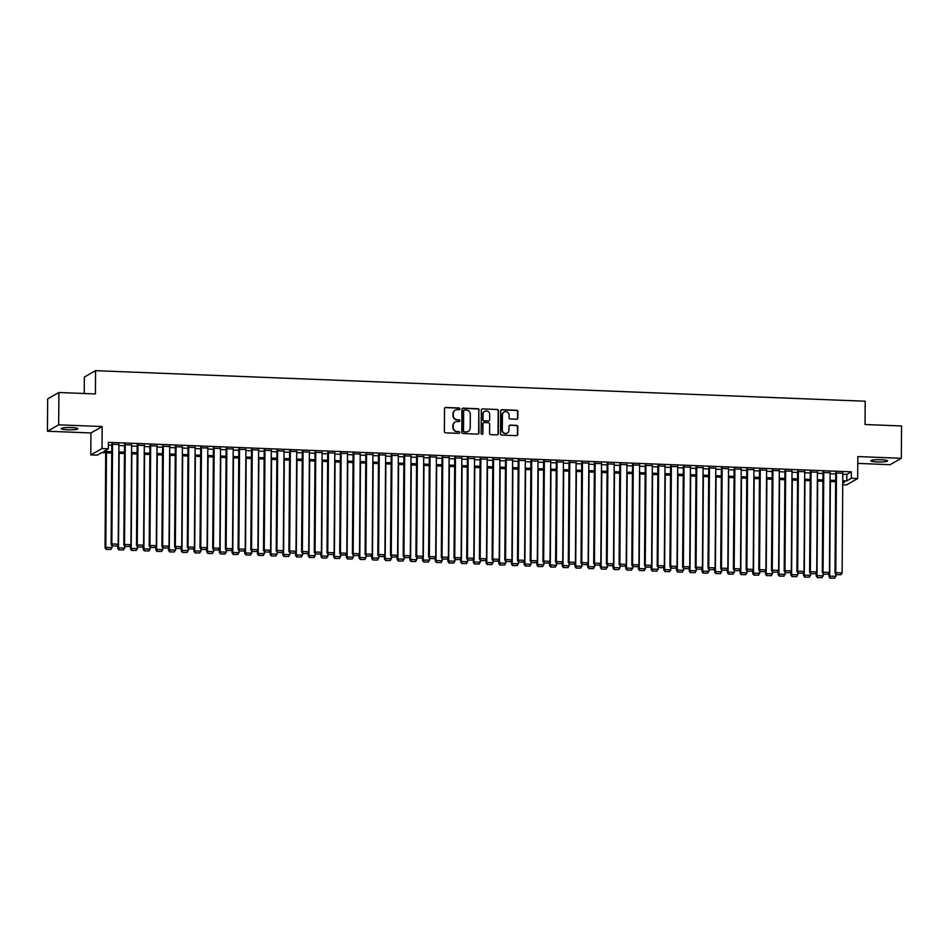 <?xml version="1.0" encoding="UTF-8"?>
<svg xmlns="http://www.w3.org/2000/svg" width="949" height="949" viewBox="0 0 949 949"><rect width="100%" height="100%" fill="white"/><g stroke="black" fill="none" stroke-linecap="round" stroke-linejoin="round"><path stroke-width="1.42" d="M459.897 408.9A0.902 0.866 60.3 0 0 459.031 407.975L445.793 407.453A1.281 1.234 60.3 0 0 444.535 408.675L444.369 431.522A1.281 1.234 60.3 0 0 445.615 432.839L458.853 433.373A0.902 0.866 60.3 0 0 459.731 432.519A0.902 0.866 60.3 0 0 458.865 431.593L457.157 431.522A4.104 3.95 60.3 0 1 453.195 427.299L453.207 425.401A4.104 3.95 60.3 0 1 457.228 421.498L458.936 421.558A0.902 0.866 60.3 0 0 459.814 420.704A0.902 0.866 60.3 0 0 458.948 419.79L457.24 419.719A4.104 3.95 60.3 0 1 453.278 415.496L453.29 413.586A4.104 3.95 60.3 0 1 457.311 409.683L459.019 409.754A0.902 0.866 60.3 0 0 459.897 408.9M459.304 409.719A0.902 0.866 60.3 0 0 458.735 408.153L445.484 407.631A1.281 1.234 60.3 0 0 444.998 407.702M459.15 433.325A0.902 0.866 60.3 0 0 458.569 431.759L457.157 431.522M459.233 421.522A0.902 0.866 60.3 0 0 458.652 419.956L457.24 419.719M881.146 459.731A8.351 1.151 -179.6 0 0 870.85 460.775A8.351 1.151 -179.6 0 0 877.267 461.938A8.351 1.151 -179.6 0 0 887.564 460.894A8.351 1.151 -179.6 0 0 881.146 459.731M71.507 427.572A8.351 1.151 -179.6 0 0 61.211 428.628A8.351 1.151 -179.6 0 0 67.628 429.79A8.351 1.151 -179.6 0 0 77.925 428.734A8.351 1.151 -179.6 0 0 71.507 427.572M516.6 419.221A1.281 1.234 60.3 0 0 517.846 417.999L517.893 411.581A1.281 1.234 60.3 0 0 516.659 410.265L501.95 409.683A1.281 1.234 60.3 0 0 500.692 410.905L500.526 433.752A1.281 1.234 60.3 0 0 501.772 435.069L516.481 435.65A1.281 1.234 60.3 0 0 517.739 434.44L517.786 426.694A1.281 1.234 60.3 0 0 516.553 425.377L510.254 425.128A1.281 1.234 60.3 0 0 508.996 426.338L508.972 430.182A3.428 3.31 60.3 0 1 503.978 432.946A3.428 3.31 60.3 0 1 502.306 429.921L502.412 414.879A3.428 3.31 60.3 0 1 507.407 412.115A3.428 3.31 60.3 0 1 509.079 415.14L509.055 417.643A1.281 1.234 60.3 0 0 510.301 418.972L516.6 419.221M842.807 474.263L846.816 474.417L851.372 471.831L851.324 478.296L857.671 478.545L846.461 484.939L842.736 484.797M58.897 392.495L58.672 424.832L47.45 431.226L47.675 398.888L58.897 392.495L95.41 393.954L95.564 370.668L865.203 401.225L865.037 424.511L901.55 425.959L901.325 458.296L857.825 456.564L857.671 478.545M47.45 431.226L90.95 432.946L102.172 426.552L58.672 424.832M102.172 426.552L102.017 448.545L108.364 448.794L103.821 451.392L111.745 451.7M851.372 471.831L108.411 442.329L108.364 448.794M479.126 410.051A1.281 1.234 60.3 0 0 477.893 408.722L463.183 408.141A1.281 1.234 60.3 0 0 461.926 409.363L461.76 432.21A1.281 1.234 60.3 0 0 463.005 433.527L477.715 434.12A1.281 1.234 60.3 0 0 478.96 432.898L478.818 410.217A1.281 1.234 60.3 0 0 477.584 408.9L462.875 408.319A1.281 1.234 60.3 0 0 462.388 408.402M482.567 408.912L497.276 409.493A1.281 1.234 60.3 0 1 498.51 410.81L498.355 433.669A1.281 1.234 60.3 0 1 497.098 434.891L490.799 434.63A1.281 1.234 60.3 0 1 489.565 433.313L489.625 424.049A1.281 1.234 60.3 0 0 488.391 422.732L484.215 422.566A1.281 1.234 60.3 0 0 482.958 423.788L482.887 433.432A0.902 0.866 60.3 0 1 481.582 434.156A0.902 0.866 60.3 0 1 481.143 433.361L481.309 410.134A1.281 1.234 60.3 0 1 482.567 408.912L497.276 409.493M857.777 463.397L890.103 464.678L901.325 458.296M118.91 444.476L111.804 444.262M131.603 444.974L124.497 444.773M144.307 445.484L137.202 445.271M157.012 445.983L149.906 445.781M169.705 446.493L162.599 446.279M182.41 446.991L175.304 446.789M195.103 447.501L188.009 447.287M207.807 447.999L200.702 447.798M220.512 448.509L213.406 448.296M233.205 449.007L226.099 448.806M245.91 449.518L238.804 449.304M258.614 450.016L251.509 449.814M271.307 450.526L264.202 450.312M284.012 451.024L276.906 450.822M296.705 451.534L289.599 451.321M309.41 452.044L302.304 451.831M322.114 452.543L315.009 452.329M334.807 453.053L327.702 452.839M347.512 453.551L340.406 453.337M360.205 454.061L353.099 453.847M372.91 454.559L365.804 454.346M385.614 455.069L378.509 454.856M398.307 455.567L391.202 455.354M411.012 456.078L403.906 455.864M423.717 456.576L416.611 456.374M436.41 457.086L429.304 456.872M449.114 457.584L442.009 457.382M461.807 458.094L454.701 457.881M474.512 458.592L467.406 458.391M487.217 459.102L480.111 458.889M499.909 459.601L492.804 459.399M512.614 460.111L505.509 459.897M525.307 460.609L518.201 460.407M538.012 461.119L530.906 460.906M550.717 461.617L543.611 461.416M563.409 462.127L556.304 461.914M576.114 462.626L569.009 462.424M588.819 463.136L581.713 462.922M601.512 463.634L594.406 463.432M614.217 464.144L607.111 463.931M626.909 464.642L619.804 464.441M639.614 465.152L632.509 464.939M652.319 465.651L645.213 465.449M665.012 466.161L657.906 465.947M677.716 466.659L670.611 466.457M690.409 467.169L683.304 466.955M703.114 467.667L696.008 467.466M715.819 468.177L708.713 467.964M728.512 468.676L721.406 468.474M741.216 469.186L734.111 468.972M753.921 469.684L746.816 469.482M766.614 470.194L759.508 469.98M779.319 470.692L772.213 470.49M792.012 471.202L784.906 470.989M804.716 471.712L797.611 471.499M817.421 472.211L810.316 471.997M830.114 472.721L823.008 472.507M108.388 445.105L111.792 445.235M118.898 445.52L124.497 445.733M131.603 446.018L137.19 446.244M144.295 446.528L149.895 446.754M157 447.026L162.599 447.252M169.705 447.537L175.292 447.762M182.398 448.035L187.997 448.26M195.103 448.545L200.702 448.77M207.795 449.043L213.395 449.268M220.5 449.553L226.099 449.779M233.205 450.051L238.792 450.277M245.898 450.561L251.497 450.787M258.603 451.06L264.202 451.285M271.307 451.57L276.894 451.795M284 452.068L289.599 452.293M296.705 452.578L302.292 452.803M309.398 453.076L314.997 453.302M322.102 453.586L327.702 453.812M334.807 454.085L340.394 454.31M347.5 454.595L353.099 454.82M360.205 455.093L365.804 455.318M372.898 455.603L378.497 455.828M385.602 456.113L391.202 456.327M398.307 456.611L403.894 456.837M411 457.121L416.599 457.335M423.705 457.62L429.304 457.845M436.41 458.13L441.997 458.343M449.102 458.628L454.701 458.853M461.807 459.138L467.394 459.352M474.5 459.636L480.099 459.862M487.205 460.146L492.804 460.36M499.909 460.645L505.497 460.87M512.602 461.155L518.201 461.368M525.307 461.653L530.906 461.878M538 462.163L543.599 462.377M550.705 462.661L556.304 462.887M563.409 463.171L568.997 463.385M576.102 463.67L581.701 463.895M588.807 464.18L594.406 464.393M601.512 464.678L607.099 464.903M614.205 465.188L619.804 465.401M626.909 465.686L632.497 465.912M639.602 466.196L645.201 466.422M652.307 466.694L657.906 466.92M665.012 467.205L670.599 467.43M677.705 467.703L683.304 467.928M690.409 468.213L696.008 468.438M703.102 468.711L708.701 468.936M715.807 469.221L721.406 469.447M728.512 469.719L734.099 469.945M741.205 470.229L746.804 470.455M753.909 470.728L759.508 470.953M766.614 471.238L772.201 471.463M779.307 471.736L784.906 471.961M792.012 472.246L797.599 472.472M804.705 472.744L810.304 472.97M817.409 473.254L823.008 473.48M830.114 473.753L835.701 473.978M842.819 473.219L835.713 473.005M95.564 370.668L84.354 377.061L84.236 393.503M111.745 452.993L101.697 452.59L97.142 455.188L90.796 454.939L102.017 448.545M90.95 432.946L90.796 454.939M842.759 480.728L846.769 480.894L851.324 478.296M118.85 451.985L124.449 452.21M131.555 452.483L137.154 452.709M144.26 452.993L149.847 453.219M156.953 453.492L162.552 453.717M169.657 454.002L175.257 454.227M182.35 454.5L187.949 454.725M195.055 455.01L200.654 455.235M207.76 455.508L213.347 455.734M220.453 456.018L226.052 456.244M233.157 456.516L238.757 456.742M245.862 457.027L251.449 457.252M258.555 457.537L264.154 457.75M271.26 458.035L276.847 458.26M283.953 458.545L289.552 458.758M296.657 459.043L302.257 459.269M309.362 459.553L314.949 459.767M322.055 460.051L327.654 460.277M334.76 460.562L340.359 460.775M347.453 461.06L353.052 461.285M360.157 461.57L365.756 461.783M372.862 462.068L378.449 462.293M385.555 462.578L391.154 462.792M398.26 463.076L403.859 463.302M410.964 463.587L416.552 463.8M423.657 464.085L429.256 464.31M436.362 464.595L441.949 464.808M449.055 465.093L454.654 465.318M461.76 465.603L467.359 465.817M474.464 466.101L480.052 466.327M487.157 466.611L492.756 466.825M499.862 467.11L505.449 467.335M512.555 467.62L518.154 467.833M525.26 468.118L530.859 468.343M537.964 468.628L543.552 468.853M550.657 469.126L556.256 469.352M563.362 469.636L568.961 469.862M576.067 470.135L581.654 470.36M588.76 470.645L594.359 470.87M601.464 471.143L607.052 471.368M614.157 471.653L619.756 471.878M626.862 472.151L632.461 472.377M639.567 472.661L645.154 472.887M652.26 473.16L657.859 473.385M664.964 473.67L670.552 473.895M677.657 474.168L683.256 474.393M690.362 474.678L695.961 474.903M703.067 475.176L708.654 475.402M715.76 475.686L721.359 475.912M728.464 476.184L734.063 476.41M741.157 476.695L746.756 476.92M753.862 477.205L759.461 477.418M766.567 477.703L772.154 477.928M779.259 478.213L784.859 478.426M791.964 478.711L797.563 478.937M804.669 479.221L810.256 479.435M817.362 479.719L822.961 479.945M830.067 480.23L835.654 480.443M842.748 483.183L844.657 482.092L842.759 482.021M835.654 481.736L830.055 481.523M822.949 481.238L817.35 481.013M810.244 480.728L804.657 480.514M797.551 480.23L791.952 480.004M784.847 479.719L779.259 479.506M772.154 479.221L766.555 478.996M759.449 478.711L753.85 478.498M746.744 478.213L741.157 477.988M734.051 477.703L728.452 477.477M721.347 477.205L715.76 476.979M708.654 476.695L703.055 476.469M695.949 476.196L690.35 475.971M683.244 475.686L677.657 475.461M670.552 475.188L664.952 474.963M657.847 474.678L652.248 474.453M645.154 474.18L639.555 473.954M632.449 473.67L626.85 473.444M619.744 473.171L614.157 472.946M607.052 472.661L601.452 472.436M594.347 472.163L588.748 471.938M581.642 471.653L576.055 471.428M568.949 471.155L563.35 470.929M556.244 470.645L550.657 470.419M543.552 470.146L537.953 469.921M530.847 469.636L525.248 469.411M518.142 469.126L512.555 468.913M505.449 468.628L499.85 468.403M492.745 468.118L487.145 467.904M480.052 467.62L474.453 467.394M467.347 467.11L461.748 466.896M454.642 466.611L449.055 466.386M441.949 466.101L436.35 465.888M429.245 465.603L423.645 465.378M416.54 465.093L410.953 464.88M403.847 464.595L398.248 464.369M391.142 464.085L385.555 463.871M378.449 463.587L372.85 463.361M365.745 463.076L360.146 462.863M353.04 462.578L347.453 462.353M340.347 462.068L334.748 461.855M327.642 461.57L322.043 461.344M314.949 461.06L309.35 460.846M302.245 460.562L296.646 460.336M289.54 460.051L283.953 459.838M276.847 459.553L271.248 459.328M264.142 459.043L258.543 458.83M251.438 458.545L245.85 458.32M238.745 458.035L233.146 457.809M226.04 457.537L220.453 457.311M213.347 457.027L207.748 456.801M200.642 456.528L195.043 456.303M187.938 456.018L182.35 455.793M175.245 455.52L169.646 455.295M162.54 455.01L156.941 454.785M149.847 454.512L144.248 454.286M137.142 454.002L131.543 453.776M124.438 453.503L118.85 453.278M846.816 474.417L846.769 480.894M455.093 410.276A4.104 3.95 60.3 0 0 452.981 413.764L453.29 413.586M456.932 419.885A4.104 3.95 60.3 0 1 452.97 415.674L452.981 413.764M455.01 422.08A4.104 3.95 60.3 0 0 452.898 425.567L453.207 425.401M456.849 431.7A4.104 3.95 60.3 0 1 452.887 427.477L452.898 425.567M478.201 434.037A1.281 1.234 60.3 0 0 478.664 433.064L478.818 410.217M464.536 409.98A0.902 0.866 60.3 0 0 463.658 410.834L463.515 430.882A0.902 0.866 60.3 0 0 464.381 431.807L466.196 431.878A4.104 3.95 60.3 0 0 470.206 427.975L470.301 414.262A4.104 3.95 60.3 0 0 466.339 410.051L464.536 409.98M463.942 410.182A0.902 0.866 60.3 0 0 463.349 411L463.658 410.834M468.094 431.463A4.104 3.95 60.3 0 1 465.888 432.056L464.085 431.985A0.902 0.866 60.3 0 1 463.219 431.06L463.349 411M497.584 434.808A1.281 1.234 60.3 0 0 498.047 433.835L498.201 410.988A1.281 1.234 60.3 0 0 496.968 409.671M483.421 422.815A1.281 1.234 60.3 0 0 482.65 423.954L482.887 433.432M482.306 434.251A0.902 0.866 60.3 0 0 482.59 433.61M489.696 414.428A3.428 3.31 60.3 0 0 484.666 411.32A3.428 3.31 60.3 0 0 483.029 414.167L482.982 419.47A1.281 1.234 60.3 0 0 484.227 420.787L488.403 420.953A1.281 1.234 60.3 0 0 489.66 419.731L489.696 414.428M484.512 411.415A3.428 3.31 60.3 0 0 482.721 414.345L483.029 414.167M488.889 420.87A1.281 1.234 60.3 0 1 488.094 421.131L483.919 420.965A1.281 1.234 60.3 0 1 482.685 419.648L482.721 414.345M503.895 412.115A3.428 3.31 60.3 0 0 502.104 415.045L502.412 414.879M507.181 433.112A3.428 3.31 60.3 0 1 501.997 430.087L502.104 415.045M516.968 435.579A1.281 1.234 60.3 0 0 517.43 434.606L517.49 426.86A1.281 1.234 60.3 0 0 516.244 425.543L509.957 425.294A1.281 1.234 60.3 0 0 509.471 425.377M517.075 419.138A1.281 1.234 60.3 0 0 517.549 418.165L517.596 411.759A1.281 1.234 60.3 0 0 516.351 410.442L501.641 409.861A1.281 1.234 60.3 0 0 501.155 409.932M105.707 452.756L105.042 547.822L105.802 547.383L106.454 452.78M112.16 545.805L110.95 549.412L106.205 549.412L110.95 549.412M106.513 549.234L105.802 547.383L112.148 547.644M106.205 549.412L105.042 547.822M118.91 444.085L118.21 544.18L111.863 543.931L111.104 544.37L112.267 545.96L117.024 545.96L112.267 545.96M111.804 443.871L111.104 544.37M112.563 443.835L111.863 543.931L112.575 545.782M117.024 545.96L118.21 544.18M117.759 544.856L117.735 548.32L118.495 547.893L119.159 453.29M124.865 546.304L123.655 549.922L118.91 549.91L123.655 549.922M119.206 549.744L118.495 547.893L124.853 548.142M118.91 549.91L117.735 548.32M130.464 545.355L130.44 548.83L131.199 548.392L131.864 453.788M137.558 546.814L136.359 550.42L131.603 550.42L136.359 550.42M131.911 550.242L131.199 548.392L137.546 548.652M131.603 550.42L130.44 548.83M143.169 545.865L143.145 549.329L143.892 548.902L144.556 454.298M150.262 547.312L149.052 550.93L144.307 550.918L149.052 550.93M144.616 550.752L143.892 548.902L150.25 549.151M144.307 550.918L143.145 549.329M155.861 546.363L155.838 549.839L156.597 549.4L157.261 454.796M162.955 547.822L161.757 551.428L157.012 551.428L161.757 551.428M157.309 551.25L156.597 549.4L162.943 549.661M157.012 551.428L155.838 549.839M131.614 444.595L130.915 544.69L124.556 544.441L123.809 544.868L124.971 546.458L129.716 546.458L124.971 546.458M124.509 444.381L123.809 544.868M125.256 444.334L124.556 544.441L125.28 546.28M129.716 546.458L130.915 544.69M144.307 445.093L143.607 545.189L137.261 544.94L136.502 545.378L137.676 546.968L142.421 546.968L137.676 546.968M137.202 444.879L136.502 545.378M137.961 444.844L137.261 544.94L137.973 546.79M142.421 546.968L143.607 545.189M157.012 445.603L156.312 545.699L149.966 545.45L149.207 545.877L150.369 547.466L155.114 547.466L150.369 547.466M149.906 445.389L149.207 545.877M150.666 445.342L149.966 545.45L150.677 547.3M155.114 547.466L156.312 545.699M169.705 446.101L169.017 546.197L162.659 545.948L161.899 546.387L163.074 547.976L167.819 547.976L163.074 547.976M162.599 445.9L161.899 546.387M163.358 445.852L162.659 545.948L163.37 547.798M167.819 547.976L169.017 546.197M168.566 546.873L168.542 550.337L169.302 549.91L169.954 455.306M175.66 548.32L174.462 551.938L169.705 551.927L174.462 551.938M170.013 551.76L169.302 549.91L175.648 550.159M169.705 551.927L168.542 550.337M182.41 446.611L181.71 546.707L175.363 546.458L174.604 546.885L175.767 548.475L180.524 548.475L175.767 548.475M175.304 446.398L174.604 546.885M176.063 446.35L175.363 546.458L176.075 548.308M180.524 548.475L181.71 546.707M181.259 547.371L181.235 550.847L181.994 550.408L182.659 455.805M188.365 548.83L187.155 552.437L182.41 552.437L187.155 552.437M182.706 552.259L181.994 550.408L188.353 550.669M182.41 552.437L181.235 550.847M195.114 447.109L194.415 547.205L188.056 546.956L187.309 547.395L188.471 548.985L193.216 548.985L188.471 548.985M188.009 446.908L187.309 547.395M188.756 446.86L188.056 546.956L188.78 548.807M193.216 548.985L194.415 547.205M193.964 547.881L193.94 551.345L194.699 550.918L195.364 456.315M201.058 549.329L199.859 552.947L195.114 552.935L199.859 552.947M195.411 552.769L194.699 550.918L201.046 551.167M195.114 552.935L193.94 551.345M207.807 447.62L207.107 547.715L200.761 547.466L200.002 547.893L201.176 549.483L205.921 549.483L201.176 549.483M200.702 447.406L200.002 547.893M201.461 447.359L200.761 547.466L201.473 549.317M205.921 549.483L207.107 547.715M206.668 548.38L206.645 551.855L207.404 551.416L208.056 456.813M213.762 549.839L212.552 553.445L207.807 553.445L212.552 553.445M208.116 553.267L207.404 551.416L213.75 551.677M207.807 553.445L206.645 551.855M220.512 448.118L219.812 548.225L213.466 547.964L212.706 548.403L213.869 549.993L218.626 549.993L213.869 549.993M213.406 447.916L212.706 548.403M214.166 447.869L213.466 547.964L214.177 549.815M218.626 549.993L219.812 548.225M219.361 548.89L219.338 552.354L220.097 551.927L220.761 457.323M226.467 550.337L225.257 553.955L220.512 553.943L225.257 553.955M220.809 553.777L220.097 551.927L226.443 552.176M220.512 553.943L219.338 552.354M233.217 448.628L232.517 548.724L226.159 548.475L225.399 548.902L226.574 550.491L231.319 550.491L226.574 550.491M226.111 448.414L225.399 548.902M226.858 448.367L226.159 548.475L226.87 550.325M231.319 550.491L232.517 548.724M232.066 549.388L232.042 552.864L232.802 552.425L233.454 457.833M239.16 550.847L237.962 554.453L233.205 554.453L237.962 554.453M233.513 554.275L232.802 552.425L239.148 552.686M233.205 554.453L232.042 552.864M245.91 449.126L245.21 549.234L238.863 548.973L238.104 549.412L239.278 551.001L244.023 551.001L239.278 551.001M238.804 448.924L238.104 549.412M239.563 448.877L238.863 548.973L239.575 550.823M244.023 551.001L245.21 549.234M244.771 549.898L244.735 553.362L245.494 552.935L246.159 458.331M251.865 551.345L250.655 554.963L245.91 554.951L250.655 554.963M246.218 554.785L245.494 552.935L251.853 553.184M245.91 554.951L244.735 553.362M258.614 449.636L257.914 549.732L251.568 549.483L250.809 549.91L251.971 551.499L256.716 551.511L251.971 551.499M251.509 449.423L250.809 549.91M252.256 449.375L251.568 549.483L252.28 551.333M256.716 551.511L257.914 549.732M257.464 550.396L257.44 553.872L258.199 553.445L258.863 458.841M264.557 551.855L263.359 555.462L258.614 555.462L263.359 555.462M258.911 555.284L258.199 553.445L264.546 553.694M258.614 555.462L257.44 553.872M271.307 450.134L270.607 550.242L264.261 549.981L263.502 550.42L264.676 552.01L269.421 552.01L264.676 552.01M264.202 449.933L263.502 550.42M264.961 449.885L264.261 549.981L264.973 551.832M269.421 552.01L270.607 550.242M270.168 550.906L270.145 554.37L270.904 553.943L271.556 459.34M277.262 552.354L276.052 555.972L271.307 555.96L276.052 555.972M271.616 555.794L270.904 553.943L277.25 554.192M271.307 555.96L270.145 554.37M284.012 450.645L283.312 550.74L276.966 550.491L276.206 550.918L277.369 552.508L282.126 552.52L277.369 552.508M276.906 450.431L276.206 550.918M277.666 450.384L276.966 550.491L277.677 552.342M282.126 552.52L283.312 550.74M282.861 551.405L282.838 554.88L283.597 554.453L284.261 459.85M289.967 552.864L288.757 556.47L284.012 556.47L288.757 556.47M284.309 556.292L283.597 554.453L289.955 554.702M284.012 556.47L282.838 554.88M296.717 451.143L296.017 551.25L289.659 550.989L288.911 551.428L290.074 553.018L294.819 553.018L290.074 553.018M289.611 450.941L288.911 551.428M290.358 450.894L289.659 550.989L290.382 552.84M294.819 553.018L296.017 551.25M295.566 551.915L295.542 555.379L296.302 554.951L296.966 460.348M302.66 553.362L301.462 556.98L296.705 556.968L301.462 556.98M297.013 556.802L296.302 554.951L302.648 555.201M296.705 556.968L295.542 555.379M309.41 451.653L308.71 551.749L302.363 551.499L301.604 551.927L302.778 553.516L307.523 553.528L302.778 553.516M302.304 451.439L301.604 551.927M303.063 451.404L302.363 551.499L303.075 553.35M307.523 553.528L308.71 551.749M308.271 552.413L308.247 555.889L308.994 555.462L309.659 460.858M315.365 553.872L314.155 557.478L309.41 557.478L314.155 557.478M309.718 557.3L308.994 555.462L315.353 555.711M309.41 557.478L308.247 555.889M322.114 452.151L321.414 552.259L315.068 551.998L314.309 552.437L315.471 554.026L320.216 554.026L315.471 554.026M315.009 451.949L314.309 552.437M315.768 451.902L315.068 551.998L315.78 553.848M320.216 554.026L321.414 552.259M320.964 552.923L320.94 556.387L321.699 555.96L322.363 461.356M328.057 554.382L326.859 557.988L322.114 557.976L326.859 557.988M322.411 557.81L321.699 555.96L328.046 556.209M322.114 557.976L320.94 556.387M334.807 452.661L334.119 552.757L327.761 552.508L327.002 552.935L328.176 554.524L332.921 554.536L328.176 554.524M327.702 452.448L327.002 552.935M328.461 452.412L327.761 552.508L328.473 554.358M332.921 554.536L334.119 552.757M333.668 553.421L333.645 556.897L334.404 556.47L335.056 461.866M340.762 554.88L339.564 558.486L334.807 558.486L339.564 558.486M335.116 558.309L334.404 556.47L340.75 556.719M334.807 558.486L333.645 556.897M347.512 453.159L346.812 553.267L340.466 553.006L339.706 553.445L340.869 555.035L345.626 555.035L340.869 555.035M340.406 452.958L339.706 553.445M341.166 452.91L340.466 553.006L341.177 554.857M345.626 555.035L346.812 553.267M346.361 553.931L346.338 557.407L347.097 556.968L347.761 462.365M353.467 555.39L352.257 558.997L347.512 558.997L352.257 558.997M347.808 558.819L347.097 556.968L353.455 557.217M347.512 558.997L346.338 557.407M360.217 453.669L359.517 553.765L353.158 553.516L352.411 553.943L353.574 555.533L358.319 555.545L353.574 555.533M353.111 453.456L352.411 553.943M353.858 453.42L353.158 553.516L353.882 555.367M358.319 555.545L359.517 553.765M359.066 554.43L359.042 557.905L359.801 557.478L360.466 462.875M366.16 555.889L364.962 559.495L360.217 559.495L364.962 559.495M360.513 559.317L359.801 557.478L366.148 557.727M360.217 559.495L359.042 557.905M372.91 454.168L372.21 554.275L365.863 554.014L365.104 554.453L366.278 556.043L371.023 556.043L366.278 556.043M365.804 453.966L365.104 554.453M366.563 453.919L365.863 554.014L366.575 555.865M371.023 556.043L372.21 554.275M371.771 554.94L371.747 558.415L372.506 557.976L373.159 463.373M378.865 556.399L377.655 560.005L372.91 560.005L377.655 560.005M373.218 559.827L372.506 557.976L378.853 558.226M372.91 560.005L371.747 558.415M385.614 454.678L384.914 554.774L378.568 554.524L377.809 554.951L378.971 556.541L383.728 556.553L378.971 556.541M378.509 454.464L377.809 554.951M379.268 454.429L378.568 554.524L379.28 556.375M383.728 556.553L384.914 554.774M384.464 555.438L384.44 558.914L385.199 558.486L385.863 463.883M391.569 556.897L390.359 560.503L385.614 560.503L390.359 560.503M385.911 560.325L385.199 558.486L391.546 558.736M385.614 560.503L384.44 558.914M398.319 455.176L397.619 555.284L391.261 555.023L390.502 555.462L391.676 557.051L396.421 557.051L391.676 557.051M391.213 454.974L390.502 555.462M391.961 454.927L391.261 555.023L391.973 556.873M396.421 557.051L397.619 555.284M397.168 555.948L397.145 559.424L397.904 558.985L398.556 464.381M404.262 557.407L403.064 561.013L398.307 561.013L403.064 561.013M398.616 560.835L397.904 558.985L404.25 559.234M398.307 561.013L397.145 559.424M411.012 455.686L410.312 555.782L403.966 555.533L403.206 555.96L404.381 557.549L409.126 557.561L404.381 557.549M403.906 455.473L403.206 555.96M404.665 455.437L403.966 555.533L404.677 557.383M409.126 557.561L410.312 555.782M409.873 556.446L409.838 559.922L410.597 559.495L411.261 464.891M416.967 557.905L415.757 561.511L411.012 561.511L415.757 561.511M411.32 561.345L410.597 559.495L416.955 559.744M411.012 561.511L409.838 559.922M423.717 456.184L423.017 556.292L416.67 556.031L415.911 556.47L417.074 558.059L421.819 558.059L417.074 558.059M416.611 455.983L415.911 556.47M417.358 455.935L416.67 556.031L417.382 557.882M421.819 558.059L423.017 556.292M422.566 556.956L422.542 560.432L423.301 559.993L423.966 465.39M429.66 558.415L428.462 562.022L423.717 562.022L428.462 562.022M424.013 561.844L423.301 559.993L429.648 560.242M423.717 562.022L422.542 560.432M436.41 456.694L435.71 556.79L429.363 556.541L428.604 556.968L429.778 558.558L434.523 558.57L429.778 558.558M429.304 456.481L428.604 556.968M430.063 456.445L429.363 556.541L430.075 558.392M434.523 558.57L435.71 556.79M435.271 557.454L435.247 560.93L436.006 560.503L436.659 465.9M442.364 558.914L441.155 562.52L436.41 562.52L441.155 562.52M436.718 562.354L436.006 560.503L442.353 560.752M436.41 562.52L435.247 560.93M449.114 457.193L448.414 557.3L442.068 557.039L441.309 557.478L442.471 559.068L447.228 559.068L442.471 559.068M442.009 456.991L441.309 557.478M442.768 456.943L442.068 557.039L442.78 558.89M447.228 559.068L448.414 557.3M447.964 557.965L447.94 561.44L448.699 561.001L449.363 466.398M455.069 559.424L453.859 563.03L449.114 563.03L453.859 563.03M449.411 562.852L448.699 561.001L455.057 561.25M449.114 563.03L447.94 561.44M461.819 457.703L461.119 557.798L454.761 557.549L454.013 557.976L455.176 559.566L459.921 559.578L455.176 559.566M454.713 457.489L454.013 557.976M455.461 457.454L454.761 557.549L455.484 559.4M459.921 559.578L461.119 557.798M460.668 558.463L460.645 561.938L461.404 561.511L462.068 466.908M467.762 559.922L466.564 563.528L461.807 563.528L466.564 563.528M462.116 563.362L461.404 561.511L467.75 561.761M461.807 563.528L460.645 561.938M474.512 458.201L473.812 558.309L467.466 558.059L466.706 558.486L467.881 560.076L472.626 560.076L467.881 560.076M467.406 457.999L466.706 558.486M468.165 457.952L467.466 558.059L468.177 559.898M472.626 560.076L473.812 558.309M473.373 558.973L473.349 562.449L474.097 562.01L474.761 467.406M480.467 560.432L479.257 564.038L474.512 564.038L479.257 564.038M474.82 563.86L474.097 562.01L480.455 562.271M474.512 564.038L473.349 562.449M487.217 458.711L486.517 558.807L480.17 558.558L479.411 558.985L480.574 560.574L485.319 560.586L480.574 560.574M480.111 458.497L479.411 558.985M480.87 458.462L480.17 558.558L480.882 560.408M485.319 560.586L486.517 558.807M486.066 559.471L486.042 562.947L486.801 562.52L487.466 467.916M493.16 560.93L491.962 564.536L487.217 564.536L491.962 564.536M487.513 564.37L486.801 562.52L493.148 562.769M487.217 564.536L486.042 562.947M499.909 459.209L499.221 559.317L492.863 559.068L492.104 559.495L493.278 561.084L498.023 561.084L493.278 561.084M492.804 459.008L492.104 559.495M493.563 458.96L492.863 559.068L493.575 560.906M498.023 561.084L499.221 559.317M498.771 559.981L498.747 563.457L499.506 563.018L500.159 468.415M505.864 561.44L504.666 565.046L499.909 565.046L504.666 565.046M500.218 564.869L499.506 563.018L505.853 563.279M499.909 565.046L498.747 563.457M512.614 459.719L511.914 559.815L505.568 559.566L504.809 559.993L505.971 561.583L510.728 561.594L505.971 561.583M505.509 459.506L504.809 559.993M506.268 459.47L505.568 559.566L506.28 561.417M510.728 561.594L511.914 559.815M511.464 560.479L511.44 563.955L512.199 563.528L512.863 468.925M518.569 561.938L517.359 565.557L512.614 565.545L517.359 565.557M512.911 565.379L512.199 563.528L518.557 563.777M512.614 565.545L511.44 563.955M525.319 460.218L524.619 560.325L518.261 560.076L517.513 560.503L518.676 562.093L523.421 562.093L518.676 562.093M518.213 460.016L517.513 560.503M518.961 459.968L518.261 560.076L518.984 561.915M523.421 562.093L524.619 560.325M524.168 560.989L524.145 564.465L524.904 564.026L525.568 469.423M531.262 562.449L530.064 566.055L525.307 566.055L530.064 566.055M525.616 565.877L524.904 564.026L531.25 564.287M525.307 566.055L524.145 564.465M538.012 460.728L537.312 560.823L530.966 560.574L530.206 561.001L531.381 562.591L536.126 562.603L531.381 562.591M530.906 460.514L530.206 561.001M531.665 460.479L530.966 560.574L531.677 562.425M536.126 562.603L537.312 560.823M536.873 561.488L536.849 564.963L537.609 564.536L538.261 469.933M543.967 562.947L542.757 566.565L538.012 566.553L542.757 566.565M538.32 566.387L537.609 564.536L543.955 564.785M538.012 566.553L536.849 564.963M550.717 461.238L550.017 561.333L543.67 561.084L542.911 561.511L544.074 563.101L548.83 563.101L544.074 563.101M543.611 461.024L542.911 561.511M544.37 460.977L543.67 561.084L544.382 562.923M548.83 563.101L550.017 561.333M549.566 561.998L549.542 565.474L550.301 565.035L550.966 470.431M556.672 563.457L555.462 567.063L550.717 567.063L555.462 567.063M551.013 566.885L550.301 565.035L556.648 565.296M550.717 567.063L549.542 565.474M563.421 461.736L562.721 561.832L556.363 561.583L555.604 562.01L556.778 563.599L561.523 563.611L556.778 563.599M556.316 461.522L555.604 562.01M557.063 461.487L556.363 561.583L557.075 563.433M561.523 563.611L562.721 561.832M562.271 562.496L562.247 565.972L563.006 565.545L563.659 470.941M569.364 563.955L568.166 567.573L563.409 567.561L568.166 567.573M563.718 567.395L563.006 565.545L569.353 565.794M563.409 567.561L562.247 565.972M576.114 462.246L575.414 562.342L569.068 562.093L568.309 562.52L569.483 564.109L574.228 564.109L569.483 564.109M569.009 462.033L568.309 562.52M569.768 461.985L569.068 562.093L569.78 563.931M574.228 564.109L575.414 562.342M574.975 563.006L574.94 566.482L575.699 566.043L576.363 471.439M582.069 564.465L580.859 568.071L576.114 568.071L580.859 568.071M576.423 567.893L575.699 566.043L582.057 566.304M576.114 568.071L574.94 566.482M588.819 462.744L588.119 562.84L581.773 562.591L581.013 563.03L582.176 564.619L586.921 564.619L582.176 564.619M581.713 462.531L581.013 563.03M582.461 462.495L581.773 562.591L582.484 564.441M586.921 564.619L588.119 562.84M587.668 563.504L587.645 566.98L588.404 566.553L589.068 471.95M594.762 564.963L593.564 568.581L588.819 568.57L593.564 568.581M589.115 568.404L588.404 566.553L594.75 566.802M588.819 568.57L587.645 566.98M601.512 463.254L600.812 563.35L594.465 563.101L593.706 563.528L594.881 565.118L599.626 565.118L594.881 565.118M594.406 463.041L593.706 563.528M595.165 462.993L594.465 563.101L595.177 564.94M599.626 565.118L600.812 563.35M600.373 564.014L600.349 567.49L601.108 567.051L601.761 472.448M607.467 565.474L606.257 569.08L601.512 569.08L606.257 569.08M601.82 568.902L601.108 567.051L607.455 567.312M601.512 569.08L600.349 567.49M614.217 463.753L613.517 563.848L607.17 563.599L606.411 564.038L607.574 565.628L612.33 565.628L607.574 565.628M607.111 463.539L606.411 564.038M607.87 463.503L607.17 563.599L607.882 565.45M612.33 565.628L613.517 563.848M613.066 564.525L613.042 567.988L613.801 567.561L614.466 472.958M620.171 565.972L618.962 569.59L614.217 569.578L618.962 569.59M614.513 569.412L613.801 567.561L620.16 567.81M614.217 569.578L613.042 567.988M626.921 464.263L626.221 564.358L619.863 564.109L619.104 564.536L620.278 566.126L625.023 566.126L620.278 566.126M619.816 464.049L619.104 564.536M620.563 464.002L619.863 564.109L620.587 565.948M625.023 566.126L626.221 564.358M625.771 565.023L625.747 568.498L626.506 568.06L627.17 473.456M632.864 566.482L631.666 570.088L626.909 570.088L631.666 570.088M627.218 569.91L626.506 568.06L632.853 568.321M626.909 570.088L625.747 568.498M639.614 464.761L638.914 564.857L632.568 564.608L631.809 565.046L632.983 566.636L637.728 566.636L632.983 566.636M632.509 464.547L631.809 565.046M633.268 464.512L632.568 564.608L633.28 566.458M637.728 566.636L638.914 564.857M638.475 565.533L638.452 568.997L639.199 568.57L639.863 473.966M645.569 566.98L644.359 570.598L639.614 570.586L644.359 570.598M639.923 570.42L639.199 568.57L645.557 568.819M639.614 570.586L638.452 568.997M652.319 465.271L651.619 565.367L645.273 565.118L644.513 565.545L645.676 567.134L650.421 567.134L645.676 567.134M645.213 465.057L644.513 565.545M645.972 465.01L645.273 565.118L645.984 566.968M650.421 567.134L651.619 565.367M651.168 566.031L651.144 569.507L651.904 569.068L652.568 474.464M658.262 567.49L657.064 571.096L652.319 571.096L657.064 571.096M652.615 570.918L651.904 569.068L658.25 569.329M652.319 571.096L651.144 569.507M665.012 465.769L664.324 565.865L657.965 565.616L657.206 566.055L658.381 567.644L663.126 567.644L658.381 567.644M657.906 465.568L657.206 566.055M658.665 465.52L657.965 565.616L658.677 567.466M663.126 567.644L664.324 565.865M663.873 566.541L663.849 570.005L664.608 569.578L665.261 474.974M670.967 567.988L669.769 571.606L665.012 571.595L669.769 571.606M665.32 571.428L664.608 569.578L670.955 569.827M665.012 571.595L663.849 570.005M677.716 466.279L677.017 566.375L670.67 566.126L669.911 566.553L671.073 568.143L675.83 568.143L671.073 568.143M670.611 466.066L669.911 566.553M671.37 466.018L670.67 566.126L671.382 567.976M675.83 568.143L677.017 566.375M676.566 567.039L676.542 570.515L677.301 570.076L677.966 475.473M683.671 568.498L682.461 572.105L677.716 572.105L682.461 572.105M678.013 571.927L677.301 570.076L683.66 570.337M677.716 572.105L676.542 570.515M690.421 466.778L689.721 566.873L683.363 566.624L682.616 567.063L683.778 568.653L688.523 568.653L683.778 568.653M683.316 466.576L682.616 567.063M684.063 466.528L683.363 566.624L684.087 568.475M688.523 568.653L689.721 566.873M689.271 567.549L689.247 571.013L690.006 570.586L690.67 475.983M696.364 568.997L695.166 572.615L690.409 572.603L695.166 572.615M690.718 572.437L690.006 570.586L696.352 570.835M690.409 572.603L689.247 571.013M703.114 467.288L702.414 567.383L696.068 567.134L695.309 567.561L696.483 569.151L701.228 569.151L696.483 569.151M696.008 467.074L695.309 567.561M696.768 467.027L696.068 567.134L696.78 568.985M701.228 569.151L702.414 567.383M701.975 568.048L701.952 571.523L702.711 571.084L703.363 476.493M709.069 569.507L707.859 573.113L703.114 573.113L707.859 573.113M703.423 572.935L702.711 571.084L709.057 571.345M703.114 573.113L701.952 571.523M715.819 467.786L715.119 567.893L708.773 567.632L708.013 568.071L709.176 569.661L713.933 569.661L709.176 569.661M708.713 467.584L708.013 568.071M709.472 467.537L708.773 567.632L709.484 569.483M713.933 569.661L715.119 567.893M714.668 568.558L714.644 572.022L715.404 571.595L716.068 476.991M721.774 570.005L720.564 573.623L715.819 573.611L720.564 573.623M716.115 573.445L715.404 571.595L721.75 571.844M715.819 573.611L714.644 572.022M728.524 468.296L727.824 568.392L721.465 568.143L720.706 568.57L721.881 570.159L726.626 570.159L721.881 570.159M721.418 468.082L720.706 568.57M722.165 468.035L721.465 568.143L722.177 569.993M726.626 570.159L727.824 568.392M727.373 569.056L727.349 572.532L728.108 572.105L728.761 477.501M734.467 570.515L733.269 574.121L728.512 574.121L733.269 574.121M728.82 573.943L728.108 572.105L734.455 572.354M728.512 574.121L727.349 572.532M741.216 468.794L740.517 568.902L734.17 568.641L733.411 569.08L734.585 570.669L739.33 570.669L734.585 570.669M734.111 468.592L733.411 569.08M734.87 468.545L734.17 568.641L734.882 570.491M739.33 570.669L740.517 568.902M740.078 569.566L740.042 573.03L740.801 572.603L741.466 477.999M747.171 571.013L745.961 574.631L741.216 574.62L745.961 574.631M741.525 574.453L740.801 572.603L747.16 572.852M741.216 574.62L740.042 573.03M753.921 469.304L753.221 569.4L746.875 569.151L746.116 569.578L747.278 571.168L752.023 571.179L747.278 571.168M746.816 469.091L746.116 569.578M747.563 469.043L746.875 569.151L747.587 571.001M752.023 571.179L753.221 569.4M752.771 570.064L752.747 573.54L753.506 573.113L754.17 478.51M759.864 571.523L758.666 575.13L753.921 575.13L758.666 575.13M754.218 574.952L753.506 573.113L759.852 573.362M753.921 575.13L752.747 573.54M766.614 469.802L765.914 569.91L759.568 569.649L758.809 570.088L759.983 571.678L764.728 571.678L759.983 571.678M759.508 469.601L758.809 570.088M760.268 469.553L759.568 569.649L760.279 571.5M764.728 571.678L765.914 569.91M765.475 570.574L765.452 574.038L766.211 573.611L766.863 479.008M772.569 572.022L771.359 575.64L766.614 575.628L771.359 575.64M766.922 575.462L766.211 573.611L772.557 573.86M766.614 575.628L765.452 574.038M779.319 470.313L778.619 570.408L772.272 570.159L771.513 570.586L772.676 572.176L777.433 572.188L772.676 572.176M772.213 470.099L771.513 570.586M772.972 470.052L772.272 570.159L772.984 572.01M777.433 572.188L778.619 570.408M778.168 571.073L778.144 574.548L778.904 574.121L779.568 479.518M785.274 572.532L784.064 576.138L779.319 576.138L784.064 576.138M779.615 575.96L778.904 574.121L785.262 574.37M779.319 576.138L778.144 574.548M792.024 470.811L791.324 570.918L784.965 570.657L784.206 571.096L785.381 572.686L790.126 572.686L785.381 572.686M784.918 470.609L784.206 571.096M785.665 470.562L784.965 570.657L785.689 572.508M790.126 572.686L791.324 570.918M790.873 571.583L790.849 575.047L791.608 574.62L792.273 480.016M797.967 573.03L796.769 576.648L792.012 576.636L796.769 576.648M792.32 576.47L791.608 574.62L797.955 574.869M792.012 576.636L790.849 575.047M804.716 471.321L804.017 571.417L797.67 571.168L796.911 571.595L798.085 573.184L802.83 573.196L798.085 573.184M797.611 471.107L796.911 571.595M798.37 471.072L797.67 571.168L798.382 573.018M802.83 573.196L804.017 571.417M803.578 572.081L803.554 575.557L804.301 575.13L804.966 480.526M810.671 573.54L809.461 577.146L804.716 577.146L809.461 577.146M805.025 576.968L804.301 575.13L810.66 575.379M804.716 577.146L803.554 575.557M817.421 471.819L816.721 571.927L810.375 571.666L809.616 572.105L810.778 573.694L815.523 573.694L810.778 573.694M810.316 471.617L809.616 572.105M811.075 471.57L810.375 571.666L811.087 573.516M815.523 573.694L816.721 571.927M816.27 572.591L816.247 576.055L817.006 575.628L817.67 481.024M823.364 574.05L822.166 577.656L817.421 577.644L822.166 577.656M817.718 577.478L817.006 575.628L823.352 575.877M817.421 577.644L816.247 576.055M830.114 472.329L829.426 572.425L823.068 572.176L822.309 572.603L823.483 574.192L828.228 574.204L823.483 574.192M823.008 472.116L822.309 572.603M823.768 472.08L823.068 572.176L823.779 574.026M828.228 574.204L829.426 572.425M828.975 573.089L828.952 576.565L829.711 576.138L830.363 481.534M836.069 574.548L834.871 578.155L830.114 578.155L834.871 578.155M830.422 577.977L829.711 576.138L836.057 576.387M830.114 578.155L828.952 576.565M842.819 472.827L842.119 572.935L835.772 572.674L835.013 573.113L836.176 574.703L840.933 574.703L836.176 574.703M835.713 472.626L835.013 573.113M836.472 472.578L835.772 572.674L836.484 574.525M840.933 574.703L842.119 572.935"/></g></svg>
